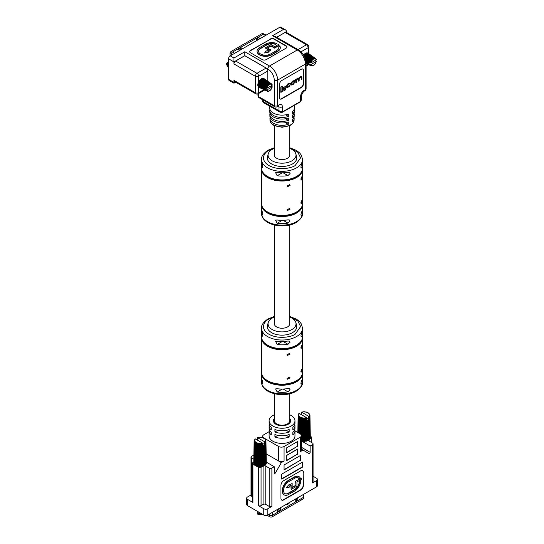 <?xml version="1.0" encoding="UTF-8"?>
<svg xmlns="http://www.w3.org/2000/svg" width="544" height="544" viewBox="0 0 544 544"><rect width="100%" height="100%" fill="white"/><g stroke="black" fill="none" stroke-linecap="round" stroke-linejoin="round"><path stroke-width="0.82" d="M239.72 50.109L242.393 48.838M257.326 39.943L259.998 38.678M266.084 35.163L264.35 34.156A1.918 1.108 120 0 0 264.282 34.122A1.918 1.108 120 0 0 263.391 34.252L262.038 33.626A1.72 0.993 -60 0 1 262.84 33.51L264.282 34.122M234.702 53.278L232.567 52.047A1.918 1.108 120 0 0 231.214 54.393L229.996 53.536A1.72 0.993 -60 0 1 231.214 51.422L232.567 52.047L263.391 34.252L265.526 35.482M229.996 53.536L229.996 56.018M262.038 33.626L231.214 51.422M233.961 58.242L233.961 61.914L228.548 58.793L228.548 79.274L233.961 82.402L233.961 80.369L255.292 92.684L255.292 76.262L233.961 63.947L233.961 58.011L244.8 51.755L244.8 55.74L266.132 68.054A2.394 1.38 60 0 1 267.818 70.985L267.818 81.206M251.444 43.615L248.758 45.166M242.155 48.702L241.21 47.845L238.503 49.409L239.958 50.245M242.665 48.681L241.21 47.845M259.76 38.536L258.815 37.679L256.108 39.243L257.564 40.086M260.27 38.522L258.815 37.679M231.214 55.298L231.214 54.393L231.996 54.842M269.681 106.182L269.722 108.106A12.322 7.113 -0 0 0 273.333 113.05A12.322 7.113 -0 0 0 288.449 114.09L288.408 116.45A12.267 7.086 180 0 1 273.367 115.403A12.267 7.086 180 0 1 269.776 110.48L269.81 112.078A12.233 7.065 -0 0 0 273.387 116.987A12.233 7.065 -0 0 0 288.388 118.028L288.347 120.387A12.186 7.031 180 0 1 273.428 119.34A12.186 7.031 180 0 1 269.858 114.451L269.892 116.049A12.152 7.018 -0 0 0 273.448 120.924A12.152 7.018 -0 0 0 288.327 121.965L288.286 124.324A12.097 6.984 180 0 1 273.489 123.277A12.097 6.984 180 0 1 269.946 118.429A12.097 6.984 180 0 1 270.096 117.239M269.858 114.451A12.186 7.031 180 0 1 270.008 113.268M269.776 110.48A12.267 7.086 180 0 1 269.919 109.296M298.676 81.185L299.159 80.906L299.159 78.948L300.492 77.234L301.41 77.459L301.41 79.608L301.893 79.329L301.893 77.112L300.642 76.697L298.989 78.254L298.064 78.18L296.324 79.628L296.045 79.091L295.596 79.349L295.861 82.81L296.344 82.532L296.344 80.458L297.731 78.826L298.676 79.179L298.676 81.185L298.343 78.574M301.621 76.956L300.37 76.541L298.724 78.098L297.792 78.023L296.052 79.472M301.485 76.439L301.893 77.112M301.09 77.01L301.41 79.608M285.457 88.604L282.424 90.352L282.152 86.149L280.806 86.924L280.806 92.283L285.457 89.91L285.457 88.604L282.424 90.039M280.072 98.954A2.87 1.659 120 0 0 281.364 98.743L301.138 87.332A2.87 1.659 120 0 0 303.171 83.81L303.171 70.203A2.87 1.659 120 0 0 302.702 68.979M283.308 87.496L283.58 88.91L286.226 87.38L286.226 86.122L283.308 87.496L283.58 88.91M294.542 80.492L292.427 81.124L290.843 83.382L291.271 84.925M290.462 84.816L288.374 86.734L287.395 86.387L288.279 84.286L290.414 83.722L289.163 83.32L288.354 83.79L286.912 86.693L287.205 87.509L289.204 86.707L290.197 84.66L288.102 86.578L287.13 86.231M290.142 83.565L288.891 83.164L288.082 83.633L286.647 85.796L287.089 87.4M290.02 83.035L290.414 83.722M289.653 83.572L289.966 83.994L289.17 83.769M301.41 69.19L281.636 80.607A2.87 1.659 120 0 0 279.602 84.123L279.602 97.73A2.87 1.659 120 0 0 280.201 99.042A2.87 1.659 120 0 0 281.636 98.899L301.41 87.489A2.87 1.659 120 0 0 303.436 83.966L303.436 70.36A2.87 1.659 120 0 0 302.845 69.047A2.87 1.659 120 0 0 301.41 69.19M270.259 39.005A2.87 1.659 180 0 1 274.319 39.005L286.103 45.812A2.87 1.659 180 0 1 286.946 46.981A2.87 1.659 180 0 1 286.103 48.158L266.329 59.575A2.87 1.659 180 0 1 262.269 59.575L250.485 52.768A2.87 1.659 180 0 1 249.642 51.598A2.87 1.659 180 0 1 250.485 50.422L270.259 39.318A2.87 1.659 180 0 1 274.319 39.318L286.103 46.124A2.87 1.659 180 0 1 286.933 47.138M286.783 32.647L286.783 31.423L285.79 30.042L283.397 29.471L279.67 27.316L230.241 55.855L233.961 58.011M279.67 27.316A2.394 1.38 -60 0 1 280.867 27.2L285.79 30.042M235.722 82.198L233.961 83.212L229.044 80.369A2.394 1.38 -60 0 1 228.548 79.274M228.548 58.793A2.394 1.38 -60 0 1 230.241 55.855M276.712 37.312L285.09 32.477A2.394 1.38 -60 0 1 286.287 32.361L307.618 44.676A2.394 1.38 120 0 0 306.422 44.792L285.09 32.477M249.655 51.755A2.87 1.659 180 0 1 250.485 50.735L270.259 39.318M279.385 45.125L274.666 47.852L271.034 45.757L267.281 47.926L270.905 50.021L267.872 51.768L268.552 52.163L264.622 52.986L266.057 50.721L266.846 51.17L268.838 50.021L265.214 47.926L271.034 44.56L274.666 46.655L278.358 44.526L279.385 45.125L274.666 48.164L271.034 46.07L267.546 48.083M270.905 50.021L268.144 51.925M268.552 52.163L264.622 52.986M268.573 50.177L265.214 47.926M280.289 47.695A8.52 4.916 180 0 1 280.289 47.852A8.52 4.916 180 0 1 277.794 51.333L271.606 54.91A8.52 4.916 180 0 1 262.324 55.971A8.52 4.916 180 0 1 257.06 51.428A8.52 4.916 180 0 1 257.067 51.272M276.685 43.52L275.631 44.132A7.058 4.073 -0 0 0 266.778 44.662L260.59 48.232A7.058 4.073 -0 0 0 258.522 51.116A7.058 4.073 -0 0 0 262.881 54.883A7.058 4.073 -0 0 0 270.572 53.999L276.767 50.422A7.058 4.073 -0 0 0 278.834 47.539A7.058 4.073 -0 0 0 278.705 46.764L280.14 46.607A8.52 4.916 180 0 1 280.289 47.539A8.52 4.916 180 0 1 277.794 51.02L271.606 54.597A8.52 4.916 180 0 1 262.324 55.658A8.52 4.916 180 0 1 257.06 51.116A8.52 4.916 180 0 1 259.556 47.641L265.751 44.064A8.52 4.916 180 0 1 276.685 43.52L275.631 44.445A7.058 4.073 -0 0 0 266.778 44.975L260.59 48.545A7.058 4.073 -0 0 0 258.529 51.272M278.827 47.695A7.058 4.073 -0 0 0 278.705 47.076L278.705 46.764M272.204 86.931L266.254 90.29L258.019 86.278A5.073 2.931 120 0 0 258.135 86.537L267.05 90.692L266.635 90.889L258.448 86.986A5.073 2.931 120 0 0 258.638 87.162L258.679 92.684A2.394 1.38 -0 0 1 255.292 92.684A2.394 1.38 120 0 0 255.789 93.779L234.457 81.464A2.394 1.38 -60 0 1 233.961 80.369M244.8 55.74L235.654 61.016L256.986 73.331L266.132 68.054M233.961 63.947A2.394 1.38 -60 0 1 235.654 61.016M233.961 82.402C233.961 83.456 233.961 83.456 233.961 82.402C233.961 83.456 233.961 83.456 233.961 82.402L235.022 81.79M263.194 102.435L262.718 101.606L263.418 101.755L263.194 102.435L280.208 112.254L278.997 110.745L282.377 111.921L300.662 101.368L301.362 100.042L300.465 101.803A0.959 0.551 -120 0 0 300.662 101.368L300.662 96.281A2.394 1.38 -0 0 0 301.362 95.302L301.362 100.042M244.8 51.755L269.511 66.021L297.276 49.994A2.394 1.38 -60 0 1 298.472 49.878L274.958 36.298L272.564 35.727L283.397 29.471M293.991 117.239A12.097 6.984 180 0 1 294.141 118.429A12.097 6.984 180 0 1 292.407 121.944L292.441 119.592A12.152 7.018 -0 0 0 294.188 116.049L294.222 114.451A12.186 7.031 180 0 1 292.468 118.007L292.502 115.654A12.233 7.065 -0 0 0 294.277 112.078L294.311 110.48A12.267 7.086 180 0 1 292.529 114.07L292.563 111.717A12.322 7.113 -0 0 0 294.358 108.106L294.42 105.291M294.073 113.268A12.186 7.031 180 0 1 294.222 114.451M294.161 109.296A12.267 7.086 180 0 1 294.311 110.48M292.917 106.162L288.068 108.963M285.464 122.692L288.286 124.324M285.532 118.762L288.347 120.387M285.6 114.825L288.408 116.45M282.424 86.306L281.078 87.081L281.078 92.439M286.226 86.122L283.58 87.652M292.692 81.28L291.108 83.538L291.387 85.027L293.386 84.293L294.97 82.035L294.692 80.546L292.427 81.124M291.598 83.953L292.55 84.32L293.536 83.756L294.488 81.62L293.536 81.253L292.55 81.818L291.598 83.293L291.781 84.517M291.672 84.402L293.264 83.599L294.488 81.62L294.297 81.056M294.216 81.464L294.134 81.015M296.31 79.247L295.861 79.506L295.861 82.81M298.513 78.608L298.404 79.023M287.586 86.931L287.395 86.387M274.38 393.74L274.38 420.777A7.664 4.42 0 0 0 276.624 423.905A7.664 4.42 0 0 0 284.974 424.864A7.664 4.42 0 0 0 289.7 420.777L289.7 393.74M264.071 78.662L263.69 78.404A5.073 2.931 120 0 0 263.452 78.329L270.919 83.463L270.83 83.912L262.902 78.282A5.073 2.931 120 0 0 262.616 78.309L270.212 83.436L270.28 83.966L262.011 78.472A5.073 2.931 120 0 0 261.705 78.601L269.43 83.681L269.484 84.34L261.072 78.968A5.073 2.931 120 0 0 260.766 79.186L268.627 84.177L268.668 84.898L260.154 79.73A5.073 2.931 120 0 0 259.876 80.029L267.859 84.891L268.117 85.483L267.349 85.524L259.325 80.709A5.073 2.931 120 0 0 259.087 81.063L267.179 85.775L267.41 86.51L258.638 81.838A5.073 2.931 120 0 0 258.448 82.226L267.05 87.264L266.336 87.53L258.135 83.042A5.073 2.931 120 0 0 258.019 83.436L266.73 88.386L272.095 85.333L272.014 84.476M272.218 85.204L272.15 84.66M271.966 84.327L271.633 83.878A4.345 2.509 120 0 0 271.551 83.796M272.163 84.701L271.878 84.286M270.599 83.565L270.409 83.422A4.345 2.509 120 0 0 270.212 83.436M262.616 78.309L262.33 78.615L270.137 84M269.851 83.722L269.64 83.592A4.345 2.509 120 0 0 269.43 83.681M257.815 85.34A5.073 2.931 120 0 0 257.856 85.666L264.343 88.856A4.502 2.598 -60 0 1 264.316 88.604L257.815 85.34L257.815 84.612L264.316 87.917A4.502 2.598 -60 0 1 264.343 87.625L257.856 84.238A5.073 2.931 120 0 0 257.815 84.612M262.364 88.924L259.046 87.36M267.24 91.27A4.345 2.509 120 0 0 267.349 91.304L267.9 91.365M257.856 85.666L266.73 89.95L258.142 85.877L258.019 86.278M268.328 91.351L267.825 91.304M268.056 91.331L268.743 91.236M268.287 91.358L268.702 91.222M269.518 90.821L269.062 91.1L269.43 90.746M257.883 85.714L264.357 88.876M258.019 83.436L257.856 84.238M258.448 82.226L258.135 83.042M259.087 81.063L258.638 81.838M259.876 80.029L259.325 80.709M260.766 79.186L260.154 79.73M261.705 78.601L261.072 78.968M269.736 83.64L262.011 78.472M263.711 78.418L267.084 80.75M264.547 88.903L266.03 88.046M266.73 88.386L264.343 87.625M264.316 87.917L264.316 88.604M272.231 86.775L271.028 85.945M264.506 88.23L258.006 84.946M264.506 88.067L258.006 84.782M264.343 87.972L257.842 84.687M264.343 88.516L257.842 85.231M266.438 87.958L258.026 83.531M266.744 88.223L258.142 83.694M264.391 87.543L257.904 84.13M266.043 88.053L258.101 83.878M266.975 87.455L258.427 82.742M267.05 87.264L258.495 82.559M266.798 86.938L258.434 82.334M266.56 87.543L258.203 82.94M267.41 86.51L258.944 81.62M267.512 86.333L259.046 81.444M267.328 85.952L259.046 81.172M266.995 86.53L258.713 81.75M267.988 85.632L259.638 80.58M268.117 85.483L259.76 80.43M267.988 85.075L259.821 80.138M267.58 85.585L259.413 80.641M268.668 84.898L260.447 79.71M268.804 84.769L260.583 79.58M268.743 84.361L260.698 79.281M268.287 84.762L260.243 79.689M269.402 84.34L261.317 79.05M269.545 84.252L261.46 78.962M269.532 83.858L261.623 78.683M269.062 84.13L261.154 78.955M270.307 83.599L262.534 78.363M271.007 83.606L263.364 78.363M266.798 90.896L258.434 86.897M266.438 90.29L258.026 86.176M228.548 61.69L227.174 62.75A1.918 1.108 -60 0 1 227.936 62.036L227.8 62.111A1.72 0.993 120 0 0 226.583 64.226L227.188 65.844M228.432 61.751L226.583 64.804M227.208 65.035L227.46 63.893L228.548 62.655M228.086 65.538L228.548 64.042M228.147 66.599L227.344 66.246L227.494 64.144L228.548 62.696M228.548 67.041L228.548 64.308M301.92 346.093C301.641 348.235 301.301 348.82 300.9 347.847C301.301 345.746 301.641 345.161 301.92 346.093L301.798 345.535M301.07 348.432L300.9 347.847M300.9 371.613C301.301 369.512 301.641 368.927 301.92 369.859C301.641 372.001 301.301 372.586 300.9 371.613L301.07 372.205M301.798 369.301L301.92 369.859M302.512 337.348A20.495 11.832 180 0 1 302.532 337.899A20.495 11.832 180 0 1 296.534 346.263A20.495 11.832 180 0 1 274.196 348.826A20.495 11.832 180 0 1 261.548 337.899A20.495 11.832 180 0 1 261.569 337.348M261.548 337.899L261.548 372.3A20.495 11.832 0 0 0 274.196 383.234A20.495 11.832 0 0 0 296.534 380.664A20.495 11.832 0 0 0 302.532 372.3L302.532 337.899M290.068 354.103L287.49 355.45L287.021 354.688L289.646 353.376L290.068 354.103M290.068 377.869L287.49 379.216L287.021 378.461L289.646 377.142L290.068 377.869M264.785 378.685A19.536 11.281 0 0 0 295.854 381.371A19.536 11.281 0 0 0 299.295 378.685M264.785 343.189A19.536 11.281 0 0 0 295.854 345.875A19.536 11.281 0 0 0 299.295 343.189M302.335 378.869A20.495 11.832 180 0 1 302.532 380.508A20.495 11.832 180 0 1 301.655 383.935L301.138 384.322M300.9 383.5L301.655 383.935C300.716 384.39 300.716 383.296 301.655 380.657A20.495 11.832 0 0 0 302.532 377.23L302.532 373.395A20.495 11.832 180 0 1 296.534 381.759A20.495 11.832 180 0 1 274.196 384.329A20.495 11.832 180 0 1 261.548 373.395A20.495 11.832 180 0 1 261.569 372.851M302.512 372.851A20.495 11.832 180 0 1 302.532 373.395M302.335 331.33A20.495 11.832 180 0 1 302.532 332.969A20.495 11.832 180 0 1 301.655 336.396L301.138 336.784M300.9 335.961L301.655 336.396C300.716 336.852 300.716 335.757 301.655 333.112A20.495 11.832 0 0 0 302.532 329.684L302.532 328.202A20.495 11.832 180 0 1 296.534 336.566A20.495 11.832 180 0 1 274.196 339.13A20.495 11.832 180 0 1 261.548 328.202C261.1 325.373 263.228 322.293 267.947 318.961L274.38 316.458M261.548 328.202L261.548 329.684A20.495 11.832 0 0 0 262.133 332.5C262.956 335.192 262.956 336.287 262.133 335.784A20.495 11.832 180 0 1 261.548 332.969L261.548 336.804A20.495 11.832 0 0 0 274.196 347.732A20.495 11.832 0 0 0 296.534 345.168A20.495 11.832 0 0 0 302.532 336.804L302.532 332.969M287.98 388.552L289.469 388.736L290.068 389.756L287.98 391.836A20.495 11.832 180 0 1 277.168 392.006L275.604 388.94L277.168 388.722A20.495 11.832 0 0 0 287.98 388.552M287.98 341.013L289.469 341.197L290.068 342.217L287.98 344.298A20.495 11.832 180 0 1 277.168 344.461L275.604 341.401L277.168 341.176A20.495 11.832 0 0 0 287.98 341.013M289.7 317.07A13.981 8.072 180 0 1 291.931 318.118A13.981 8.072 180 0 1 295.848 322.558A13.981 8.072 180 0 1 288.395 331.017A13.981 8.072 180 0 1 272.156 329.528A13.981 8.072 180 0 1 268.233 322.558A13.981 8.072 180 0 1 274.38 317.07M268.233 322.558L267.478 325.298A14.749 8.514 0 0 0 271.612 332.656A14.749 8.514 0 0 0 288.742 334.22A14.749 8.514 0 0 0 296.602 325.298L295.848 322.558M274.38 225.039L274.38 323.823A7.664 4.42 0 0 0 279.113 327.91A7.664 4.42 0 0 0 287.456 326.951A7.664 4.42 0 0 0 289.7 323.823L289.7 225.039M262.582 336.206L262.133 335.784L262.8 335.403M261.548 332.969A20.495 11.832 180 0 1 261.746 331.33M261.548 373.395L261.548 377.23A20.495 11.832 0 0 0 262.133 380.038C262.956 382.731 262.956 383.826 262.133 383.323A20.495 11.832 180 0 1 261.548 380.508A20.495 11.832 180 0 1 261.746 378.869M262.582 383.744L262.133 383.323L262.8 382.942M301.92 177.385C301.641 179.527 301.301 180.112 300.9 179.146C301.301 177.045 301.641 176.46 301.92 177.385L301.798 176.827M301.07 179.731L300.9 179.146M300.9 202.912C301.301 200.811 301.641 200.226 301.92 201.158C301.641 203.3 301.301 203.884 300.9 202.912L301.07 203.497M301.798 200.6L301.92 201.158M302.512 168.647A20.495 11.832 180 0 1 302.532 169.191A20.495 11.832 180 0 1 296.534 177.562A20.495 11.832 180 0 1 274.196 180.125A20.495 11.832 180 0 1 261.548 169.191A20.495 11.832 180 0 1 261.569 168.647M261.548 169.191L261.548 203.599A20.495 11.832 0 0 0 274.196 214.526A20.495 11.832 0 0 0 296.534 211.963A20.495 11.832 0 0 0 302.532 203.599L302.532 169.191M290.068 185.395L287.49 186.748L287.021 185.987L289.646 184.668L290.068 185.395M290.068 209.168L287.49 210.514L287.021 209.76L289.646 208.44L290.068 209.168M264.785 209.984A19.536 11.281 0 0 0 295.854 212.67A19.536 11.281 0 0 0 299.295 209.984M264.785 174.481A19.536 11.281 0 0 0 295.854 177.167A19.536 11.281 0 0 0 299.295 174.481M302.335 210.168A20.495 11.832 180 0 1 302.532 211.806A20.495 11.832 180 0 1 301.655 215.234L301.138 215.614M300.9 214.798L301.655 215.234C300.716 215.682 300.716 214.588 301.655 211.949A20.495 11.832 0 0 0 302.532 208.522L302.532 204.694A20.495 11.832 180 0 1 296.534 213.058A20.495 11.832 180 0 1 274.196 215.621A20.495 11.832 180 0 1 261.548 204.694A20.495 11.832 180 0 1 261.569 204.143M302.512 204.143A20.495 11.832 180 0 1 302.532 204.694M302.335 162.629A20.495 11.832 180 0 1 302.532 164.268A20.495 11.832 180 0 1 301.655 167.695L301.138 168.076M300.9 167.26L301.655 167.695C300.716 168.144 300.716 167.049 301.655 164.41A20.495 11.832 0 0 0 302.532 160.983L302.532 159.501A20.495 11.832 180 0 1 296.534 167.865A20.495 11.832 180 0 1 274.196 170.428A20.495 11.832 180 0 1 261.548 159.501C261.1 156.672 263.228 153.592 267.947 150.253L274.38 147.75M261.548 159.501L261.548 160.983A20.495 11.832 0 0 0 262.133 163.798C262.956 166.491 262.956 167.586 262.133 167.083A20.495 11.832 180 0 1 261.548 164.268L261.548 168.103A20.495 11.832 0 0 0 274.196 179.03A20.495 11.832 0 0 0 296.534 176.467A20.495 11.832 0 0 0 302.532 168.103L302.532 164.268M287.98 219.851L289.469 220.034L290.068 221.054L287.98 223.135A20.495 11.832 180 0 1 277.168 223.298L275.604 220.238L277.168 220.014A20.495 11.832 0 0 0 287.98 219.851M287.98 172.305L289.469 172.489L290.068 173.516L287.98 175.59A20.495 11.832 180 0 1 277.168 175.76L275.604 172.7L277.168 172.475A20.495 11.832 0 0 0 287.98 172.305M289.7 148.369A13.981 8.072 180 0 1 291.931 149.41A13.981 8.072 180 0 1 295.848 153.85A13.981 8.072 180 0 1 288.395 162.309A13.981 8.072 180 0 1 272.156 160.827A13.981 8.072 180 0 1 268.233 153.85A13.981 8.072 180 0 1 274.38 148.369M268.233 153.85L267.478 156.597A14.749 8.514 0 0 0 271.612 163.955A14.749 8.514 0 0 0 288.742 165.519A14.749 8.514 0 0 0 296.602 156.597L295.848 153.85M274.38 125.657L274.38 155.122A7.664 4.42 0 0 0 279.113 159.208A7.664 4.42 0 0 0 287.456 158.25A7.664 4.42 0 0 0 289.7 155.122L289.7 125.657M262.582 167.504L262.133 167.083L262.8 166.695M261.548 164.268A20.495 11.832 180 0 1 261.746 162.629M261.548 204.694L261.548 208.522A20.495 11.832 0 0 0 262.133 211.337C262.956 214.03 262.956 215.125 262.133 214.622A20.495 11.832 180 0 1 261.548 211.806A20.495 11.832 180 0 1 261.746 210.168M262.582 215.043L262.133 214.622L262.8 214.241M274.387 420.988A8.616 4.978 0 0 0 273.7 422.028M274.4 421.09L274.4 423.082M278.059 425.19L278.059 424.558M286.028 424.558L286.028 425.19M289.7 418.499A8.616 4.978 180 0 1 290.659 420.777A8.616 4.978 180 0 1 285.342 425.374A8.616 4.978 180 0 1 275.944 424.3A8.616 4.978 180 0 1 273.421 420.777A8.616 4.978 180 0 1 274.38 418.499M294.787 429.536A12.927 7.466 180 0 1 294.97 430.787A12.927 7.466 180 0 1 292.828 434.901L292.828 432.398A12.927 7.466 0 0 0 294.97 428.284L294.97 425.782A12.927 7.466 180 0 1 292.828 429.896L292.828 427.394A12.927 7.466 0 0 0 294.97 423.28L294.97 420.777A12.927 7.466 180 0 1 286.987 427.672A12.927 7.466 180 0 1 272.898 426.054A12.927 7.466 180 0 1 269.11 420.777A12.927 7.466 180 0 1 274.38 414.766M274.91 434.513A12.927 7.466 0 0 0 289.17 434.513L289.17 437.016A12.927 7.466 180 0 1 274.91 437.016L274.91 434.513M274.91 429.508A12.927 7.466 0 0 0 289.17 429.508L289.17 432.011A12.927 7.466 180 0 1 274.91 432.011L274.91 429.508M294.787 424.531A12.927 7.466 180 0 1 294.97 425.782M289.7 414.766A12.927 7.466 180 0 1 291.183 415.5A12.927 7.466 180 0 1 294.97 420.777M269.11 420.777L269.11 423.28A12.927 7.466 0 0 0 271.259 427.394L271.259 429.896A12.927 7.466 180 0 1 269.11 425.782L269.11 428.284A12.927 7.466 0 0 0 271.259 432.398L271.259 434.901A12.927 7.466 180 0 1 269.11 430.787L269.11 435.948A12.927 7.466 0 0 0 272.898 441.225A12.927 7.466 0 0 0 286.987 442.843A12.927 7.466 0 0 0 294.97 435.948L294.97 430.787M299.73 481.107L300.764 480.515L299.73 481.107A7.058 4.073 -60 0 1 294.739 489.756L288.544 493.333A7.058 4.073 -60 0 1 285.015 493.68A7.058 4.073 -60 0 1 283.553 490.45A7.058 4.073 -60 0 1 288.544 481.8L294.739 478.23A7.058 4.073 -60 0 1 298.268 477.877A7.058 4.073 -60 0 1 299.316 479.046L300.261 478.026A8.52 4.916 -60 0 0 298.996 476.612L298.724 476.456A8.52 4.916 120 0 0 294.467 476.877L288.279 480.454A8.52 4.916 120 0 0 282.254 490.885A8.52 4.916 120 0 0 284.016 494.788A8.52 4.916 120 0 0 284.152 494.863M300.764 480.515A8.52 4.916 -60 0 1 294.739 490.946L288.544 494.523A8.52 4.916 -60 0 1 284.288 494.945A8.52 4.916 -60 0 1 282.52 491.042A8.52 4.916 -60 0 1 288.544 480.61L288.279 480.454M294.467 476.877L294.739 477.034A8.52 4.916 -60 0 1 298.996 476.612M294.739 477.034L288.544 480.61M295.916 481.331L295.916 485.52L292.162 487.696L292.162 483.507L289.129 485.255L289.129 484.466L286.45 487.458L289.129 487.349L289.129 486.445L291.128 485.296L291.128 489.478L296.949 486.118L296.949 481.93L301.322 479.407L301.322 478.217L295.65 481.175L295.916 485.52M289.68 423.082L289.68 421.09M289.17 432.011L286.266 430.331M277.814 430.331L274.91 432.011M289.17 437.016L286.266 435.336M277.814 435.336L274.91 437.016M299.458 480.95A7.058 4.073 -60 0 1 294.467 489.6L288.279 493.177A7.058 4.073 -60 0 1 284.886 493.598M298.132 477.802A7.058 4.073 -60 0 1 299.044 478.89L299.316 479.046M292.162 483.507L289.129 484.942M286.45 487.458L289.129 484.466M290.856 485.452L291.128 489.478M295.65 481.175L301.322 478.217M295.65 485.364L292.162 487.383M264.085 465.82A1.918 1.108 180 0 1 265.792 466.126L265.792 504.444A1.918 1.108 0 0 0 263.078 504.444L263.078 466.126A1.918 1.108 180 0 1 263.235 466.052M313.072 443.843A1.918 1.108 180 0 1 312.514 444.625L312.514 482.943A1.918 1.108 0 0 0 313.072 482.161L313.072 443.843A1.918 1.108 180 0 0 312.514 443.061L309.128 441.109A1.918 1.108 180 0 1 308.564 440.327A1.918 1.108 180 0 1 308.611 440.096M269.11 425.782A12.927 7.466 180 0 1 269.294 424.531M269.11 430.787A12.927 7.466 180 0 1 269.294 429.536M290.38 422.028A8.616 4.978 0 0 0 289.694 420.988M283.159 430.719A8.616 4.978 180 0 1 280.922 430.719M283.159 435.724A8.616 4.978 180 0 1 280.922 435.724M281.622 500.011A3.828 2.21 120 0 0 283.397 499.752L300.458 489.899A3.828 2.21 120 0 0 303.171 485.207L303.171 472.226A3.828 2.21 120 0 0 302.505 470.56M286.783 452.445L297.344 446.345L297.344 441.653M286.783 460.265L297.344 454.165L297.344 449.29M281.772 478.795L302.355 466.908L302.355 462.216M284.07 469.649L300.05 460.421L300.05 455.729M313.072 476.224L316.574 478.251A2.87 1.659 180 0 1 317.417 479.42L317.417 485.676A2.87 1.659 180 0 1 316.574 486.853L267.818 514.998A2.87 1.659 180 0 1 263.758 514.998L247.506 505.614L247.506 499.358L252.926 502.486L252.926 464.175A1.918 1.108 180 0 1 252.362 463.393A1.918 1.108 180 0 1 252.926 462.611L253.756 462.135M263.078 466.126L262.718 466.337M263.833 445.849L264.071 466.004L263.833 445.849A5.984 3.454 180 0 1 263.514 445.992L262.548 445.835L262.67 466.514A6.317 3.652 0 0 1 262.228 466.616L262.031 443.788L262.228 466.616L261.052 467.303A1.918 1.108 180 0 1 258.339 467.303L258.339 505.614A1.918 1.108 0 0 0 261.052 505.614L263.078 504.444M301.444 441.109A6.317 3.652 0 0 0 301.852 441.204L310.141 445.998L310.141 452.316A0.959 0.551 -60 0 1 309.726 453.281A0.959 0.551 -60 0 1 308.985 453.54L301.444 449.181M294.97 430.902L300.322 433.99A3.828 2.21 180 0 1 301.444 435.554A3.828 2.21 180 0 1 300.322 437.118L300.322 451.663A3.828 2.21 0 0 0 301.444 450.099L301.444 435.554M266.172 453.839L281.364 462.611L284.07 461.047L284.07 446.502A3.828 2.21 180 0 1 278.657 446.502L263.758 437.9A3.828 2.21 180 0 1 262.636 436.336A3.828 2.21 180 0 1 263.758 434.772L269.11 431.684M281.364 462.611L275.407 472.926A0.959 0.551 -60 0 1 274.455 473.477A0.959 0.551 -60 0 1 274.251 473.035L274.251 466.718L266.315 462.135M265.792 504.444L269.178 506.396A1.918 1.108 0 0 0 271.884 506.396L271.884 468.085A1.918 1.108 180 0 1 269.178 468.085L265.792 466.126M253.803 459.211L251.573 457.919A1.918 1.108 180 0 1 251.008 457.137A1.918 1.108 180 0 1 251.573 456.355L253.871 455.029M252.362 496.692L251.573 496.23A1.918 1.108 180 0 1 251.008 495.448L251.008 457.137M309.774 426.788L309.978 439.049L309.611 416.622L309.176 415.881L308.808 416.391L309.461 416.833L309.794 439.307A6.317 3.652 0 0 0 309.978 439.056L311.161 438.369L311.161 442.279M303.436 472.382A3.828 2.21 120 0 0 302.648 470.628A3.828 2.21 120 0 0 300.73 470.818L283.669 480.672A3.828 2.21 120 0 0 280.956 485.364L280.956 498.345A3.828 2.21 120 0 0 281.751 500.099A3.828 2.21 120 0 0 283.669 499.909L300.73 490.056A3.828 2.21 120 0 0 303.436 485.364L303.171 472.226M297.616 446.502L297.616 441.497L286.783 447.753L286.783 452.758L297.344 446.345M297.344 449.16L286.783 455.26L286.783 460.578L297.344 454.165M297.616 454.322L297.616 449.004M302.355 466.908L302.627 462.06L281.772 474.103L281.772 479.108L302.627 467.065M300.322 460.578L300.322 455.573L284.07 464.957L284.07 469.962L300.05 460.421M278.657 446.502L278.657 461.047A3.828 2.21 0 0 0 284.07 461.047M300.322 451.663L303.035 450.099M252.926 502.486A1.918 1.108 180 0 1 252.362 501.704L252.362 463.393M267.818 514.998L267.818 508.742A2.87 1.659 180 0 1 263.758 508.742L263.758 514.998M267.818 508.742L271.884 506.396M258.339 505.614L263.758 508.742M284.07 446.502L300.322 437.118M252.926 464.175L254.878 465.304A6.317 3.652 0 0 0 255.17 465.528L255.442 443.006L256.272 442.435L256.265 443.115M255.986 465.426L255.279 465.535L255.979 465.936L256.251 443.346M256.448 442.537L256 466.004A6.317 3.652 0 0 0 256.38 466.174L258.339 467.303M271.884 468.085L274.251 466.718M251.008 494.992L247.506 497.012A2.87 1.659 180 0 0 246.663 498.188L246.663 504.444A2.87 1.659 180 0 0 247.506 505.614M247.506 499.358A2.87 1.659 180 0 1 246.663 498.188M310.325 436.322L311.161 436.805A1.918 1.108 180 0 1 311.719 437.587A1.918 1.108 180 0 1 311.161 438.369M310.141 445.998L312.514 444.625M317.417 479.42A2.87 1.659 180 0 1 316.574 480.597L316.574 486.853M312.514 482.943L316.574 480.597M295.208 499.181L295.208 501.337L297.922 499.773L297.65 498.522L295.208 499.929M297.65 498.522L297.799 497.692M295.208 499.616L297.65 498.209M277.603 509.347L277.603 511.496L280.316 509.932L280.044 508.681L277.603 510.088M280.044 508.681L280.194 507.858M277.603 509.776L280.044 508.368M268.457 514.631L269.64 515.318A1.918 1.108 0 0 0 272.354 515.318L272.218 516.8A1.72 0.993 180 0 1 269.776 516.8L267.152 515.284M303.729 496.815L303.538 498.372A1.72 0.993 180 0 1 303.042 499.004L303.178 497.515A1.918 1.108 0 0 0 303.729 496.815A1.918 1.108 0 0 0 303.736 496.74L303.736 494.265M272.218 516.8L303.042 499.004M286.409 504.268L286.409 504.852L289.116 503.288L289.007 502.765M289.116 503.288L289.116 502.704M297.922 499.773L297.922 497.617M280.316 509.932L280.316 507.783M303.178 494.584L303.178 497.515L272.354 515.318L272.354 512.38M258.121 513.182L260.032 513.937L261.249 513.55M258.121 511.931L259.774 512.7M258.686 514.495L258.692 514.495A1.918 1.108 0 0 0 261.385 514.488A1.918 1.108 0 0 0 261.909 513.93M259.066 514.706A1.53 0.884 0 0 0 261.12 514.644A1.53 0.884 0 0 0 261.236 514.57M265.452 439.409L263.622 438.24M262.738 437.804L263.813 438.008M256.251 443.19L256.265 443.482A5.943 3.434 180 0 0 256.571 443.618L257.543 443L257.394 466.514L257.135 465.95L256.38 466.174L256.571 443.618M255.551 442.782L255.17 465.528M256.489 466.167L256.68 443.38M254.878 464.746L254.293 464.719L254.619 442.245L255.476 441.803L254.891 465.242L255.197 442.694M257.135 465.95L257.326 442.925M257.577 437.702L259.005 437.267L262.528 437.532M265.567 439.47L264.792 438.926L265.601 439.81M255.218 442.537L255.204 442.83A5.943 3.434 180 0 0 255.442 443.006M257.353 466.024L257.543 443M257.353 466.453L257.543 443.666M254.721 442.041L254.395 464.746M257.394 466.514A6.317 3.652 0 0 0 257.836 466.616L257.938 444.04L258.57 443.244L259.066 444.217L258.971 466.793L258.713 466.324L257.836 466.616M265.812 440.001L265.023 439.64M257.944 466.596L258.04 443.788M254.116 463.882L254.17 441.388L255.048 441.211L254.47 442.034L254.109 464.467A6.317 3.652 0 0 0 254.293 464.719M258.468 466.29L258.57 443.244M254.109 464.467L254.306 452.2M258.713 466.324L258.808 443.278M258.903 466.745L259.005 443.931M257.523 440.164L257.543 437.532L257.523 440.164L257.543 437.675L265.452 442.245L265.778 464.719A6.317 3.652 0 0 0 265.962 464.467L265.601 442.034L265.084 441.075L265.9 441.388L266.268 463.808A6.317 3.652 0 0 0 266.329 463.536L265.948 441.164L265.227 440.436L265.948 440.49L266.261 462.91M265.894 440.905L265.948 440.49M254.259 441.198L253.892 463.848M258.971 466.793A6.317 3.652 0 0 0 259.447 466.827L259.454 444.244L260.161 443.367L260.617 444.244L260.624 466.827L260.161 466.419L259.447 466.827M259.536 466.793L259.536 443.972M253.81 462.91L254.116 440.49L254.837 440.436L254.116 441.164L253.742 463.536A6.317 3.652 0 0 0 253.803 463.808M259.91 466.419L259.91 443.367M260.161 466.419L260.161 443.367M260.535 466.793L260.535 443.972M265.812 441.198L266.179 463.848M254.116 440.49L254.177 440.905M260.624 466.827A6.317 3.652 0 0 0 261.093 466.793L261.004 444.217L261.256 443.278L262.031 443.788M264.792 465.535L264.656 445.373L264.901 465.528L264.085 465.426M263.65 445.373L264.554 445.38M262.126 466.596L261.358 466.324L261.093 466.793M261.161 466.745L261.066 443.931M261.358 466.324L261.256 443.278M258.427 437.403L258.04 437.41L258.427 437.403M264.901 465.528A6.317 3.652 0 0 0 265.193 465.304L264.901 445.189A5.984 3.454 180 0 1 264.656 445.373M254.259 440.001L255.048 439.64M264.085 465.943L264.071 466.004A6.317 3.652 0 0 1 263.69 466.174L262.718 466.024M261.596 466.29L261.501 443.244M265.193 465.304L264.908 445.169M264.887 445.128L264.513 444.754L264.69 441.803M263.514 445.992L263.69 466.174M257.666 512.876L257.713 514.175L260.032 514.74L262.072 514.026M257.666 511.625L257.713 512.924L260.889 513.346M257.448 511.353L258.862 512.169M254.47 439.81L254.986 439.661M263.412 445.978L263.582 466.167M265.778 464.719L265.186 464.746M265.35 442.041L265.676 464.746M262.766 445.767L262.929 465.95M262.67 466.514L262.521 443.115L261.637 443.326M262.718 466.453L262.528 443.666M262.528 443.367L264.717 444.632M262.548 445.835L262.521 443.115M254.912 439.436L255.374 438.926L262.521 443.054M299.261 433.384L299.452 417.595L300.288 417.024L300.281 417.704M300.465 417.126L300.091 433.86M300.261 417.853L300.07 433.847L300.268 417.935M299.56 417.37L299.37 433.446M300.268 417.778L300.274 418.071A5.943 3.434 180 0 0 300.587 418.207L301.56 417.588L301.444 436.689M309.461 413.998L307.632 412.828M307.809 412.882L306.503 412.291M300.451 434.071L300.587 418.207M298.398 432.881L298.636 416.833L299.486 416.391L298.989 433.221L299.214 417.282M300.56 434.139L300.696 417.969M299.234 417.126L299.214 417.418A5.943 3.434 180 0 0 299.452 417.595M301.199 434.778L301.342 417.513M301.56 418.254L301.56 417.588M307.401 412.406L306.925 412.338L307.401 412.406M298.738 416.629L298.5 432.942M301.594 412.291L303.015 411.856L306.537 412.121M301.852 441.204L301.954 418.628L302.586 417.833L303.076 418.805L302.988 441.381L302.722 440.912L301.852 441.204M297.915 432.602L298.18 415.976L299.064 415.8L298.486 416.622L298.323 426.788M301.954 441.184L302.056 418.377M309.611 414.208L308.808 413.515L309.618 414.399M302.484 440.878L302.586 417.833M302.722 440.912L302.824 417.867M302.92 441.334L303.015 418.52M298.275 415.786L297.996 432.65M309.822 414.589L309.033 414.229M302.988 441.381A6.317 3.652 0 0 0 303.464 441.415L303.464 418.832L304.171 417.955L304.633 418.832L304.633 441.415L304.171 441.007L303.464 441.415M298.132 415.752L297.847 432.562L298.132 415.079L298.853 415.024L298.132 415.752A5.943 3.434 180 0 0 298.18 415.976M303.552 441.381L303.552 418.56M303.926 441.007L303.926 417.955M304.171 441.007L304.171 417.955M309.964 415.079L309.903 415.494L309.244 415.024L309.964 415.079L310.277 437.498M304.545 441.381L304.545 418.56M298.132 415.079L298.194 415.494M304.633 441.415A6.317 3.652 0 0 0 305.109 441.381L305.014 418.805L305.51 417.833L306.143 418.628L306.245 441.204L305.374 440.912L305.109 441.381M305.177 441.334L305.082 418.52M298.275 414.589L299.057 414.229M305.374 440.912L305.272 417.867M309.176 415.881L309.917 415.976L310.277 438.396A6.317 3.652 0 0 0 310.338 438.124L309.896 415.473M305.612 440.878L305.51 417.833M298.479 414.399L298.996 414.249M306.143 441.184L306.041 418.377M309.822 415.786L310.189 438.437M306.537 417.704L306.564 420.471L307.53 420.58L307.7 440.762L306.945 440.538L306.687 441.102L306.537 417.704L305.653 417.914M307.428 420.566L307.591 440.756M302.444 411.992L302.056 412.005L302.444 411.992M306.775 420.356L306.945 440.538M306.245 441.204A6.317 3.652 0 0 0 306.687 441.102M307.7 440.762A6.317 3.652 0 0 0 308.081 440.592L307.85 420.437A5.984 3.454 180 0 1 307.53 420.58M306.564 420.424L306.728 440.613M306.728 441.041L306.537 418.254M306.537 417.642L299.39 413.515L298.636 413.998M298.921 414.025L299.288 413.515L298.738 413.746M307.863 420.376L307.666 419.961M301.56 412.264L301.539 414.752L301.56 412.121L308.808 416.391M307.85 420.349L307.843 419.859L308.672 419.961L308.91 440.116L308.094 440.014M306.544 417.955L308.917 419.778A5.984 3.454 180 0 1 308.672 419.961M308.897 419.716L309.203 439.892A6.317 3.652 0 0 1 308.91 440.116M308.802 440.123L308.564 419.968M309.794 439.307L309.203 439.334M309.359 416.629L309.692 439.334M308.727 419.22L308.706 416.391M308.081 53.251L307.707 52.992A5.073 2.931 120 0 0 307.462 52.918L314.935 58.052L314.847 58.5L306.918 52.87A5.073 2.931 120 0 0 306.632 52.897L314.228 58.024L314.296 58.555L306.02 53.06A5.073 2.931 120 0 0 305.721 53.19L313.446 58.269L313.5 58.929L305.089 53.557A5.073 2.931 120 0 0 304.783 53.774L312.644 58.766L312.684 59.486L304.171 54.318A5.073 2.931 120 0 0 303.892 54.618L311.875 59.48L312.127 60.071L311.365 60.112L303.96 55.665M305.701 59.976L310.746 62.975L316.105 59.922L316.023 59.065M316.234 59.792L316.166 59.248M315.982 58.915L315.649 58.466A4.345 2.509 120 0 0 315.568 58.385L315.717 58.528M314.616 58.154L314.425 58.011A4.345 2.509 120 0 0 314.228 58.024M306.632 52.897L306.347 53.203L314.153 58.589M313.861 58.31L313.657 58.181A4.345 2.509 120 0 0 313.446 58.269M306.075 62.329L308.36 63.444A4.502 2.598 -60 0 1 308.326 63.192L306.054 62.05M316.214 61.52L310.454 64.879L306.102 62.846M310.44 65.096L306.102 63.308M306.381 63.512L311.195 65.838L306.102 63.43M311.256 65.858A4.345 2.509 120 0 0 311.365 65.892L311.916 65.953M304.354 56.392L311.528 60.921L310.78 61.084L304.98 57.752M305.204 58.344L311.059 61.853L310.352 62.118L305.578 59.5M308.4 63.478L306.082 62.383M312.072 65.919L312.718 65.81M312.304 65.946L312.752 65.824M313.534 65.409L313.072 65.688L313.446 65.334M303.892 54.618L303.668 55.162M304.783 53.774L304.171 54.318M305.721 53.19L305.089 53.557M313.752 58.228L306.02 53.06M307.727 53.006L311.1 55.338M305.966 61.309L308.326 62.506A4.502 2.598 -60 0 1 308.36 62.213L305.905 60.928M308.564 63.492L310.046 62.635L308.36 62.213M308.326 62.506L308.326 63.192M316.241 61.363L315.044 60.534M310.746 62.975L305.803 60.404M308.523 62.818L306 61.547M308.36 63.104L306.048 61.934M310.454 62.546L305.721 60.058M310.76 62.812L305.755 60.18M308.4 62.132L305.884 60.806M310.991 62.043L305.422 58.97M311.059 61.853L305.327 58.698M310.814 61.526L305.245 58.46M310.576 62.132L305.538 59.357M311.426 61.098L304.762 57.249M311.528 60.921L304.62 56.93M311.345 60.54L304.436 56.556M311.012 61.118L304.912 57.603M312.004 60.221L303.688 55.196M312.127 60.071L303.776 55.019M312.004 59.663L303.831 54.726M311.596 60.173L303.865 55.502M312.684 59.486L304.456 54.298M312.82 59.357L304.599 54.169M312.752 58.949L304.715 53.876M312.304 59.35L304.259 54.278M313.419 58.929L305.334 53.638M313.562 58.847L305.476 53.557M313.548 58.446L305.64 53.271M313.072 58.718L305.164 53.543M314.316 58.188L306.551 52.952M315.024 58.194L307.38 52.952M310.814 65.484L306.102 63.233M310.454 64.879L306.095 62.75M273.51 124.875A12.063 6.963 0 0 0 286.586 126.398A12.063 6.963 0 0 0 294.107 120.034C293.971 122.203 292.692 123.978 290.265 125.358L282.064 127.303L273.707 125.297C271.123 123.59 269.878 121.836 269.98 120.034A12.063 6.963 0 0 0 273.51 124.875M233.961 61.914L244.8 55.665L267.818 68.952A9.098 5.25 60 0 1 274.251 80.097L274.251 105.665L258.679 96.676A2.394 1.38 180 0 1 257.978 95.696L257.978 93.888M258.679 93.493L258.679 96.676A2.394 1.38 -60 0 0 259.175 97.77L274.747 106.76A2.394 1.38 -60 0 1 274.251 105.665A2.394 1.38 180 0 0 277.637 105.665L278.997 104.883A2.394 1.38 60 0 1 278.501 105.978L277.141 106.76A2.394 1.38 -120 0 0 277.637 105.665L277.637 80.097A2.394 1.38 180 0 1 274.251 80.097M263.418 100.218L263.418 101.755L278.997 110.745L278.997 106.835A2.394 1.38 -0 0 0 282.377 106.835L282.377 111.921A0.959 0.551 -120 0 1 282.18 112.356L280.208 112.254M304.048 90.42L305.402 89.638A2.394 1.38 60 0 1 304.905 90.732L303.552 91.514A2.394 1.38 -120 0 0 304.048 90.42A4.787 2.768 120 0 0 300.662 96.281M298.472 49.878C303.158 53.047 305.701 57.453 306.102 63.09L306.102 88.658A2.394 1.38 180 0 1 305.402 89.638L305.402 64.07L277.637 80.097A11.492 6.637 -120 0 0 269.511 66.021A2.394 1.38 -60 0 0 267.818 68.952M282.377 106.835A4.787 2.768 120 0 0 278.997 104.883M306.102 63.09A2.394 1.38 180 0 1 305.402 64.07A11.492 6.637 -120 0 0 297.276 49.994L272.564 35.727M286.783 31.423L276.651 37.271M298.044 49.626L306.422 44.792A2.394 1.38 60 0 1 308.108 47.729L301.016 51.823M306.102 65.307L307.89 64.274M308.108 53.237L308.108 47.729A2.394 1.38 180 0 0 308.815 46.75A2.394 2.394 0 0 0 307.618 44.676M267.818 70.985L258.679 76.262L258.679 81.777M255.789 93.779A2.394 2.394 0 0 0 258.182 93.779A2.394 1.38 -120 0 0 258.679 92.684L263.874 89.685M278.684 105.883A2.394 1.38 120 0 1 278.997 106.835L278.004 106.264M258.679 76.262A2.394 1.38 -120 0 0 256.986 73.331A2.394 1.38 -60 0 0 255.292 76.262A2.394 1.38 -0 0 0 258.679 76.262M306.102 66.116L307.618 65.239A2.394 1.38 -120 0 0 308.101 64.376M272.095 85.333A3.774 2.176 120 0 0 269.511 84.524A3.774 2.176 120 0 0 266.934 88.312M266.934 89.876A3.774 2.176 120 0 0 269.511 90.685A3.774 2.176 120 0 0 272.095 86.897M302.532 381.997C303.008 384.778 300.88 387.865 296.133 391.238C284.532 398.378 261.331 393.686 261.548 381.997A20.495 11.832 0 0 0 274.196 392.924A20.495 11.832 0 0 0 296.534 390.361A20.495 11.832 0 0 0 302.532 381.997L302.532 380.508M289.7 316.866L297.786 320.946L300.621 326.543L295.174 334.22C291.863 336.743 278.807 339.735 268.906 334.22C259.359 328.508 264.534 320.967 268.906 319.056L274.38 316.866M283.138 341.503L287.98 344.298M282.268 341.516L277.168 344.461M282.268 389.055L277.168 392.006M287.98 391.836L283.138 389.042M302.532 213.296C303.008 216.077 300.88 219.157 296.133 222.537C284.532 229.677 261.331 224.978 261.548 213.296A20.495 11.832 0 0 0 274.196 224.223A20.495 11.832 0 0 0 296.534 221.66A20.495 11.832 0 0 0 302.532 213.296L302.532 211.806M289.7 148.165L297.786 152.238L300.621 157.835L295.174 165.519C291.863 168.042 278.807 171.027 268.906 165.519C259.359 159.8 264.534 152.266 268.906 150.348L274.38 148.165M283.138 172.802L287.98 175.59M282.268 172.815L277.168 175.76M282.268 220.354L277.168 223.298M287.98 223.135L283.138 220.34M309.128 441.109L309.128 439.96M261.052 505.614L261.052 467.303M310.141 452.316L301.444 447.297M263.269 437.736L263.758 437.9M275.407 472.926L274.251 472.253M269.178 468.085L269.178 506.396M251.573 496.23L251.573 457.919M269.64 513.944L269.776 516.8M257.938 444.04A5.943 3.434 180 0 1 257.577 443.952M259.454 444.244A5.943 3.434 180 0 1 259.066 444.217M261.004 444.217A5.943 3.434 180 0 1 260.617 444.244M265.275 439.688L265.397 440.239M265.397 440.497L265.275 441.041M265.159 441.293L264.792 441.803M262.487 443.952A5.943 3.434 180 0 1 262.126 444.04M261.208 443.394L260.256 443.462M259.808 443.462L258.862 443.394M258.427 443.326L257.543 443.115M257.156 442.986L256.401 442.646M256.081 442.462L255.496 442.027M255.279 441.803L254.912 441.293M254.796 441.041L254.667 440.497M254.667 440.239L254.796 439.688M301.954 418.628A5.943 3.434 180 0 1 301.594 418.54M303.464 418.832A5.943 3.434 180 0 1 303.076 418.805M305.014 418.805A5.943 3.434 180 0 1 304.633 418.832M306.503 418.54A5.943 3.434 180 0 1 306.143 418.628M305.225 417.982L304.273 418.05M303.824 418.05L302.872 417.982M302.444 417.914L301.56 417.704M301.172 417.574L300.41 417.234M300.098 417.051L299.513 416.616M299.288 416.391L298.921 415.881M298.806 415.63L298.683 415.086M298.683 414.827L298.806 414.276M309.291 414.276L309.414 414.827M309.414 415.086L309.291 415.63M316.105 59.922A3.774 2.176 120 0 0 313.528 59.112A3.774 2.176 120 0 0 310.95 62.9M310.95 64.464A3.774 2.176 120 0 0 313.528 65.273A3.774 2.176 120 0 0 316.105 61.486M269.98 120.034L269.946 118.429M274.747 106.76A2.394 2.394 0 0 0 277.141 106.76M262.718 101.606L262.718 99.817M257.978 95.696A2.394 2.394 0 0 0 259.175 97.77M301.362 95.302L303.552 91.514M304.905 90.732A2.394 2.394 0 0 0 306.102 88.658M258.182 93.779L264.642 90.052M308.815 53.706L308.815 46.75M307.618 65.239A2.394 2.394 0 0 0 308.4 64.512M294.107 120.034L294.141 118.429M300.465 101.803L282.18 112.356M268.784 91.229L269.205 91.052M269.566 90.841L270.028 90.501M270.32 90.25L270.769 89.767M271 89.481L271.402 88.896M271.578 88.59L271.884 87.951M272.02 87.611L272.204 86.979M262.065 78.472L269.797 83.681M262.936 78.288L270.49 83.47M266.424 90.508L258.155 86.564M302.532 328.202L301.396 323.986L299.642 321.647L296.398 319.11L289.7 316.458M261.548 380.508L261.548 381.997M302.532 159.501L301.396 155.278L299.642 152.939L296.398 150.409L289.7 147.75M261.548 211.806L261.548 213.296M297.534 449.181L286.783 455.389M262.636 436.336L262.636 437.811M311.719 442.605L311.719 437.587M256.244 443.265L255.979 465.963M264.092 465.963L263.854 445.808M265.962 464.46L265.764 452.2M257.543 437.492L258.155 437.342M258.958 437.22L259.624 437.165M260.44 437.165L261.113 437.22M261.909 437.342L262.528 437.492M264.445 438.348L264.819 438.634M301.532 414.752L301.56 412.121M301.56 412.08L302.172 411.93M302.974 411.808L303.64 411.754M304.456 411.754L305.123 411.808M305.925 411.93L306.537 412.08M307.285 412.325L307.802 412.556M308.455 412.937L308.836 413.222M309.21 439.872L308.917 419.757M311.991 65.974L312.338 65.94M312.793 65.817L313.222 65.64M313.582 65.43L314.044 65.09M314.33 64.838L314.786 64.355M315.017 64.07L315.411 63.485M315.595 63.179L315.901 62.54M316.03 62.2L316.22 61.567M306.082 53.06L313.813 58.269M306.945 52.877L314.5 58.058"/></g></svg>
